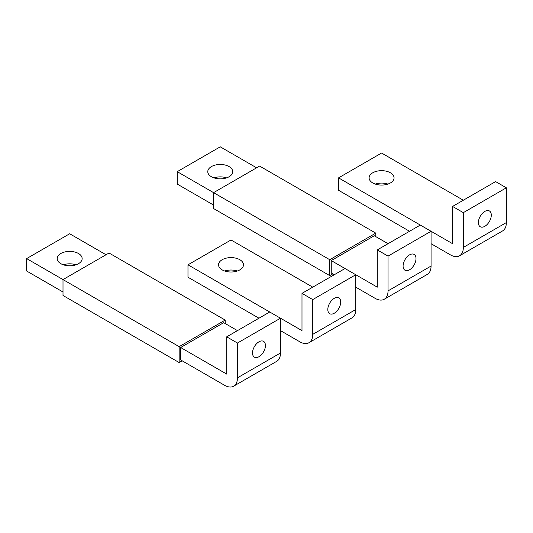 <?xml version="1.0" encoding="UTF-8"?>
<svg xmlns="http://www.w3.org/2000/svg" width="533" height="533" viewBox="0 0 533 533"><rect width="100%" height="100%" fill="white"/><g stroke="black" fill="none" stroke-linecap="round" stroke-linejoin="round"><path stroke-width="0.8" d="M258.971 318.208L187.982 277.227L187.982 264.808L269.725 311.998L226.705 336.836L237.458 343.045L280.485 318.208L301.991 330.627L301.991 293.37L312.751 299.579L312.751 334.358A18.255 10.54 60 0 1 308.967 342.712A18.255 10.54 60 0 1 299.839 341.806L280.485 330.627M269.725 311.998L280.485 318.208L280.485 352.986A18.255 10.54 60 0 1 276.7 361.341L233.681 386.178A18.255 10.54 60 0 1 224.553 385.272L180.667 359.942L180.667 347.516L223.693 322.678L237.458 330.627M226.705 336.836L226.705 374.099L180.667 347.516M280.485 352.986L237.458 377.824L237.458 343.045M252.515 352.986A9.128 5.27 -60 0 1 256.5 343.798A9.128 5.27 -60 0 1 263.535 341.353A9.128 5.27 -60 0 1 265.427 345.531A9.128 5.27 -60 0 1 261.443 354.718A9.128 5.27 -60 0 1 254.408 357.163A9.128 5.27 -60 0 1 252.515 352.986M237.458 377.824A18.255 10.54 60 0 1 233.681 386.178M106.027 254.747L69.67 233.76L26.65 258.598L26.65 271.017L63.007 292.004M182.179 360.808L179.161 362.547L63.007 295.482L63.007 279.585L26.65 258.598M78.491 253.501A12.472 7.202 180 0 1 82.142 258.598A12.472 7.202 180 0 1 74.447 265.247A12.472 7.202 180 0 1 60.855 263.688A12.472 7.202 180 0 1 57.198 258.598A12.472 7.202 180 0 1 64.899 251.942A12.472 7.202 180 0 1 78.491 253.501M75.986 264.808A12.472 7.202 0 0 0 63.354 264.808M225.199 320.073L179.161 346.65L63.007 279.585L109.038 253.008L225.199 320.073L225.199 323.551M179.161 346.65L179.161 362.547M409.551 231.275L338.562 190.288L338.562 177.869L420.304 225.066L377.284 249.904L388.037 256.113L431.064 231.275L452.57 243.694L452.57 206.438L463.33 212.647L463.33 247.419A18.255 10.54 60 0 1 459.546 255.773A18.255 10.54 60 0 1 450.418 254.874L431.064 243.694M420.304 225.066L431.064 231.275L431.064 266.047A18.255 10.54 60 0 1 427.279 274.402L384.26 299.24A18.255 10.54 60 0 1 375.132 298.34L355.771 287.16M377.284 249.904L377.284 287.16L355.771 274.742L312.751 299.579M388.037 243.694L374.273 235.746L331.246 260.584L331.246 273.003L334.258 274.742M431.064 266.047L388.037 290.885L388.037 256.113M403.095 266.047A9.128 5.27 -60 0 1 407.079 256.866A9.128 5.27 -60 0 1 414.114 254.421A9.128 5.27 -60 0 1 416 258.598A9.128 5.27 -60 0 1 412.022 267.779A9.128 5.27 -60 0 1 404.987 270.224A9.128 5.27 -60 0 1 403.095 266.047M388.037 290.885A18.255 10.54 60 0 1 384.26 299.24M312.751 334.358L355.771 309.513L355.771 274.742L331.246 260.584M256.606 167.808L220.249 146.822L177.229 171.659L177.229 184.078L213.58 205.072M332.752 273.875L329.74 275.614L213.58 208.55L213.58 192.646L177.229 171.659M229.07 166.569A12.472 7.202 180 0 1 232.721 171.659A12.472 7.202 180 0 1 225.026 178.315A12.472 7.202 180 0 1 211.434 176.749A12.472 7.202 180 0 1 207.777 171.659A12.472 7.202 180 0 1 215.479 165.01A12.472 7.202 180 0 1 229.07 166.569M226.565 177.869A12.472 7.202 0 0 0 213.933 177.869M375.778 233.134L329.74 259.711L213.58 192.646L259.618 166.069L375.778 233.134L375.778 236.612M329.74 259.711L329.74 275.614M312.751 287.16L231.009 239.97L187.982 264.808M345.018 268.532L301.991 293.37M355.771 309.513A18.255 10.54 60 0 1 351.993 317.875L308.967 342.712M327.808 309.513A9.128 5.27 -60 0 1 331.793 300.332A9.128 5.27 -60 0 1 338.821 297.887A9.128 5.27 -60 0 1 340.714 302.064A9.128 5.27 -60 0 1 336.729 311.245A9.128 5.27 -60 0 1 329.694 313.69A9.128 5.27 -60 0 1 327.808 309.513M237.325 271.017A12.472 7.202 0 0 0 224.693 271.017M239.823 259.711A12.472 7.202 180 0 1 243.481 264.808A12.472 7.202 180 0 1 235.779 271.457A12.472 7.202 180 0 1 222.188 269.898A12.472 7.202 180 0 1 218.537 264.808A12.472 7.202 180 0 1 226.232 258.152A12.472 7.202 180 0 1 239.823 259.711M463.33 200.228L381.588 153.031L338.562 177.869M463.33 212.647L506.35 187.803L495.597 181.593L452.57 206.438M506.35 187.803L506.35 222.581A18.255 10.54 60 0 1 502.572 230.936L459.546 255.773M491.293 215.125A9.128 5.27 -60 0 1 487.309 224.313A9.128 5.27 -60 0 1 480.273 226.758A9.128 5.27 -60 0 1 478.387 222.581A9.128 5.27 -60 0 1 482.372 213.393A9.128 5.27 -60 0 1 489.401 210.948A9.128 5.27 -60 0 1 491.293 215.125M387.897 184.078A12.472 7.202 0 0 0 375.272 184.078M372.767 182.959A12.472 7.202 180 0 1 369.109 177.869A12.472 7.202 180 0 1 376.811 171.22A12.472 7.202 180 0 1 390.403 172.779A12.472 7.202 180 0 1 394.06 177.869A12.472 7.202 180 0 1 386.358 184.525A12.472 7.202 180 0 1 372.767 182.959M463.33 247.419L506.35 222.581"/></g></svg>
